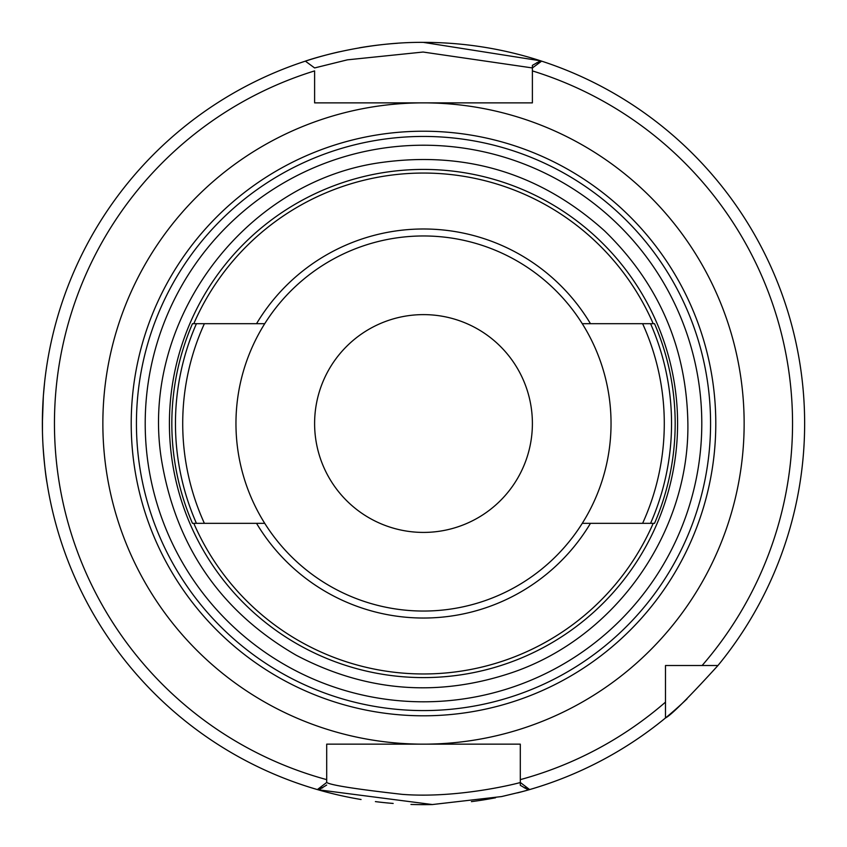 <?xml version="1.0" encoding="UTF-8"?>
<svg xmlns="http://www.w3.org/2000/svg" width="847" height="847" viewBox="0 0 847 847"><rect width="100%" height="100%" fill="white"/><g stroke="black" fill="none" stroke-linecap="round" stroke-linejoin="round"><path stroke-width="1.27" d="M410.954 804.438A381.139 381.139 0 0 0 432.838 804.534M471.419 801.622A381.139 381.139 0 0 0 495.548 797.779M517.528 792.866A381.139 381.139 0 0 0 527.437 790.209M665.488 669.183L665.488 665.509L717.96 665.509C688.749 697.568 671.258 715.048 665.488 717.97A381.139 381.139 0 0 0 687.044 698.849M397.709 43.25A381.139 381.139 0 0 0 359.276 47.824M339.425 51.762A381.139 381.139 0 0 0 305.365 61.143L314.608 67.94L347.376 59.841L423.098 52.038L532.392 67.94L541.635 61.143A381.139 381.139 0 0 0 540.545 60.793A381.139 381.139 0 0 0 423.5 42.371C359.943 41.81 303.946 61.513 305.365 61.143A381.139 381.139 0 0 0 318.588 789.923L317.53 789.616M319.16 790.092A381.139 381.139 0 0 0 361.055 799.504M375.401 801.601A381.139 381.139 0 0 0 393.167 803.443M317.921 789.732L432.372 804.544L501.689 796.551L522.366 791.596L529.587 789.605L528.401 789.933L520.302 785.328L520.249 782.501C521.18 782.501 459.603 798.827 402.187 794.359C355.708 789.097 330.542 785.127 326.698 782.469L317.371 789.573A381.139 381.139 0 0 0 318.588 789.923L326.698 785.042M540.397 60.793L423.5 42.403M46.987 482.716C45.611 475.4 44.277 462.991 42.996 445.511M42.456 431.928L42.456 415.242M43.345 396.1L44.626 382.071M47.136 363.363L46.416 368.053M43.345 396.184L42.361 423.511M508.2 744.153L520.302 744.153L520.302 782.469L529.629 789.573A381.139 381.139 0 0 0 665.488 717.97A381.139 381.139 0 0 1 528.412 789.923A381.139 381.139 0 0 0 665.488 717.97L665.488 665.509L669.172 665.509M532.392 67.94L532.392 70.904L532.392 65.357L540.545 60.793A381.139 381.139 0 0 1 541.635 61.143A381.139 381.139 0 0 1 717.96 665.509A381.139 381.139 0 0 0 541.635 61.143M326.698 782.469L326.698 744.153L520.302 744.153L520.302 754.486M532.392 96.314L532.392 102.868L314.608 102.868L314.608 96.314M665.488 702.131A369.038 369.038 0 0 1 520.302 779.632L520.302 785.328M702.121 665.509A369.038 369.038 0 0 0 532.392 70.904L532.392 102.868L314.608 102.868L314.608 70.904A369.038 369.038 0 0 0 326.698 779.632M423.5 744.153A320.642 320.642 180 0 0 744.142 423.511A320.642 320.642 180 0 0 423.5 102.868A320.642 320.642 180 0 0 102.858 423.511A320.642 320.642 180 0 0 423.5 744.153M423.5 715.8A292.289 292.289 180 0 0 715.789 423.511A292.289 292.289 180 0 0 423.5 131.221A292.289 292.289 180 0 0 131.211 423.511A292.289 292.289 180 0 0 423.5 715.8M423.5 710.58A287.069 287.069 180 0 0 710.569 423.511A287.069 287.069 180 0 0 423.5 136.441A287.069 287.069 180 0 0 136.431 423.511A287.069 287.069 180 0 0 423.5 710.58M423.5 701.803A278.292 278.292 180 0 0 701.792 423.511A278.292 278.292 180 0 0 423.5 145.218A278.292 278.292 180 0 0 145.208 423.511A278.292 278.292 180 0 0 423.5 701.803M423.5 677.6A254.089 254.089 180 0 0 677.589 423.511A254.089 254.089 180 0 0 423.5 169.421A254.089 254.089 180 0 0 169.411 423.511A254.089 254.089 180 0 0 423.5 677.6M193.794 523.33L192.47 523.33A251.675 251.675 0 0 1 192.47 323.692L264.73 323.692A187.547 187.547 180 0 0 264.73 523.33L193.794 523.33A250.458 250.458 180 0 0 653.206 523.33L582.27 523.33A187.547 187.547 180 0 0 423.5 235.964A187.547 187.547 180 0 0 264.73 323.692L256.535 323.692A194.535 194.535 180 0 1 590.465 323.692L653.206 323.692A250.458 250.458 180 0 0 193.794 323.692M653.206 323.692L654.53 323.692A251.675 251.675 0 0 1 654.53 523.33L653.206 523.33M204.381 523.33A240.781 240.781 0 0 1 204.381 323.692M264.73 523.33L256.535 523.33A194.535 194.535 180 0 0 590.465 523.33L582.27 523.33A187.547 187.547 180 0 1 264.73 523.33M642.619 323.692A240.781 240.781 0 0 1 642.619 523.33M582.27 323.692L590.465 323.692L582.27 323.692M650.57 523.33A248.044 248.044 180 0 0 650.57 323.692M196.43 323.692A248.044 248.044 180 0 0 196.43 523.33M423.5 532.414A108.892 108.892 180 0 0 532.392 423.511A108.892 108.892 180 0 0 423.5 314.618A108.892 108.892 180 0 0 314.608 423.511A108.892 108.892 180 0 0 423.5 532.414M529.629 789.573A381.139 381.139 0 0 0 665.488 717.97A381.139 381.139 0 0 1 529.629 789.573M326.698 754.486L326.698 744.153L338.8 744.153M538.628 63.356A378.111 378.111 0 0 0 536.659 62.731M524.409 787.911A378.111 378.111 0 0 0 526.622 787.287M320.378 787.287A378.111 378.111 0 0 0 322.591 787.911M687.88 423.511C686.631 347.778 658.828 283.544 604.483 230.786C540.905 173.72 466.792 150.925 382.145 162.391C242.041 180.887 136.685 325.904 162.38 464.865C177.626 548.93 222.21 612.37 296.132 655.186C365.999 691.946 438.301 697.632 513.049 672.264C615.96 636.817 689.384 532.35 687.88 423.511"/></g></svg>
